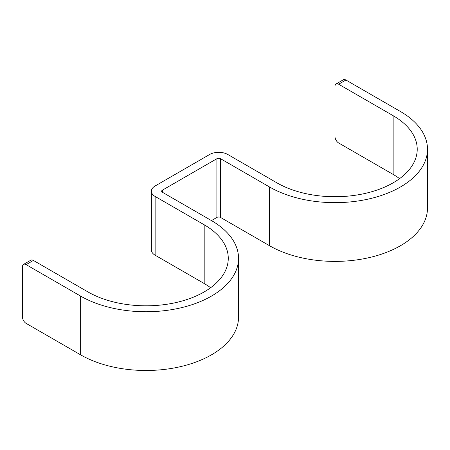 <?xml version="1.0" encoding="UTF-8"?>
<svg xmlns="http://www.w3.org/2000/svg" width="450" height="450" viewBox="0 0 450 450"><rect width="100%" height="100%" fill="white"/><g stroke="black" fill="none" stroke-linecap="round" stroke-linejoin="round"><path stroke-width="0.67" d="M211.455 220.584L216.906 217.434L216.906 158.692L162.399 190.164A2.571 1.485 180 0 0 161.646 191.211A2.571 1.485 180 0 0 162.399 192.257L211.455 220.579A92.498 53.404 180 0 1 238.545 258.345A92.498 53.404 180 0 1 181.446 307.682A92.498 53.404 180 0 1 80.64 296.106L26.134 264.639A5.141 2.964 -120 0 0 23.563 264.381L30.831 260.19A5.141 2.964 60 0 1 33.401 260.443L87.907 291.909A82.221 47.469 180 0 0 177.514 302.203A82.221 47.469 180 0 0 228.268 258.345A82.221 47.469 180 0 0 204.188 224.775L155.132 196.453A12.848 7.419 180 0 1 151.369 191.211A12.848 7.419 180 0 1 155.132 185.968L209.638 154.496A12.848 7.419 180 0 1 227.807 154.496L276.863 182.818A82.221 47.469 180 0 0 366.463 193.112A82.221 47.469 180 0 0 417.223 149.254A82.221 47.469 180 0 0 393.142 115.684L338.636 84.218A5.141 2.964 -120 0 0 336.066 83.964A5.141 2.964 -120 0 0 335.002 86.316L335.002 136.665A5.141 2.964 -120 0 0 338.636 142.959L393.142 174.426A82.221 47.469 180 0 1 399.594 178.622M23.563 264.381A5.141 2.964 -120 0 0 22.5 266.738L22.5 317.087A5.141 2.964 -120 0 0 26.134 323.381L80.64 354.848L80.64 296.106M151.369 191.211L151.369 249.953A12.848 7.419 180 0 0 155.132 255.201L204.188 283.517A82.221 47.469 180 0 1 210.639 287.713M238.545 258.345L238.545 317.087A92.498 53.404 180 0 1 181.446 366.424A92.498 53.404 180 0 1 80.64 354.848M216.906 158.692A2.571 1.485 180 0 1 220.539 158.692L269.595 187.014A92.498 53.404 180 0 0 370.401 198.591A92.498 53.404 180 0 0 427.5 149.254A92.498 53.404 180 0 0 400.41 111.487L345.904 80.021L338.636 84.218M216.906 217.434A2.571 1.485 180 0 1 220.539 217.434L220.539 158.692M427.5 149.254L427.5 207.996A92.498 53.404 180 0 1 370.401 257.332A92.498 53.404 180 0 1 269.595 245.756L220.539 217.434M336.066 83.964L343.333 79.768A5.141 2.964 60 0 1 345.904 80.021M26.134 264.639L33.401 260.443M204.188 283.517L204.188 224.775M155.132 255.201L155.132 196.453M162.399 192.257L162.399 190.164M393.142 174.426L393.142 115.684M269.595 245.756L269.595 187.014"/></g></svg>
